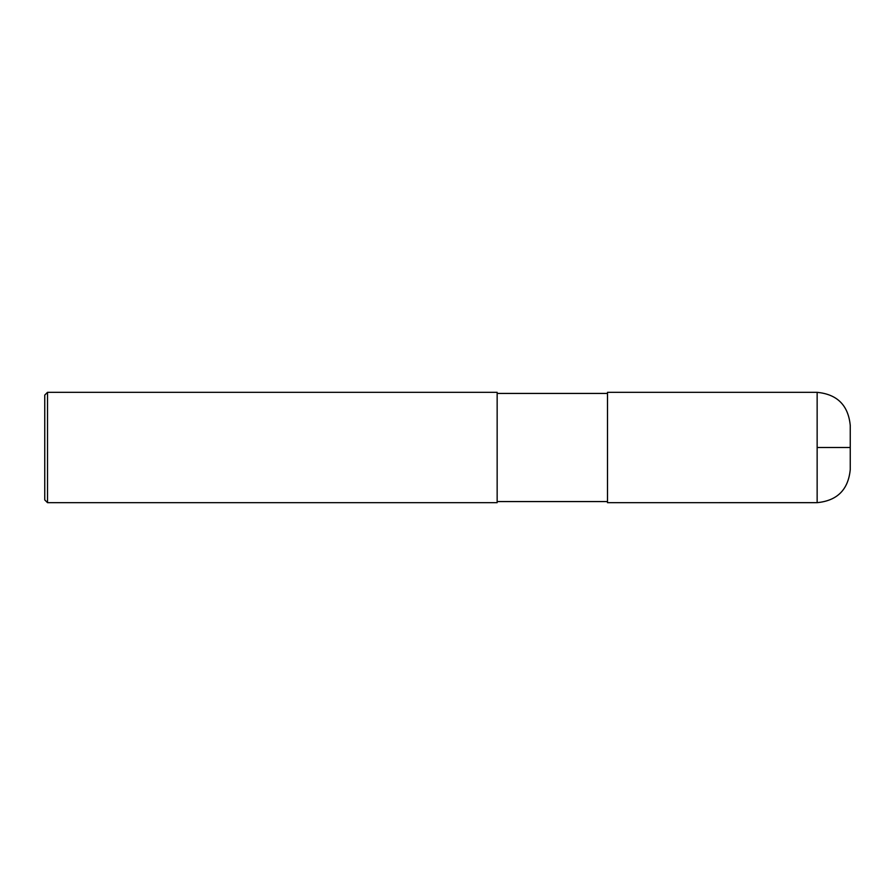 <?xml version="1.0" encoding="UTF-8"?>
<svg xmlns="http://www.w3.org/2000/svg" width="895" height="895" viewBox="0 0 895 895"><rect width="100%" height="100%" fill="white"/><g stroke="black" fill="none" stroke-linecap="round" stroke-linejoin="round"><path stroke-width="1.34" d="M817.146 392.334C837.25 394.292 848.292 405.323 850.25 425.427L850.25 469.573C848.292 489.677 837.25 500.708 817.146 502.666L607.492 502.677L607.492 392.323L817.146 392.323L817.146 502.666M47.513 392.323L497.15 392.323L497.15 502.677L47.513 502.677L44.75 499.913L44.75 395.087L47.513 392.323L47.513 502.677M817.146 447.5L850.25 447.5M607.492 501.569L497.15 501.569M607.492 393.431L497.15 393.431"/></g></svg>
